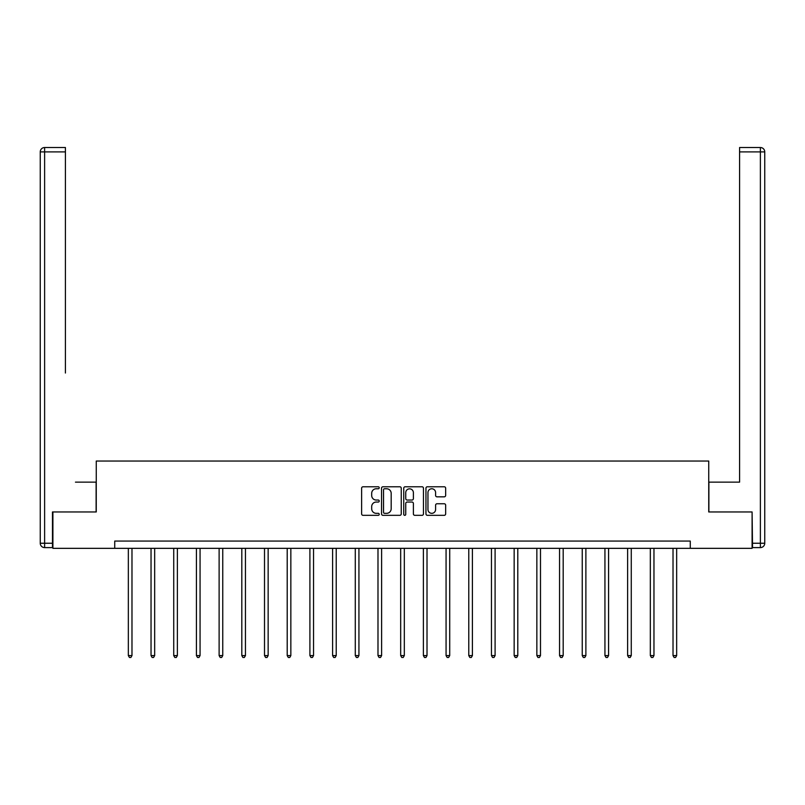 <?xml version="1.0" encoding="UTF-8"?>
<svg xmlns="http://www.w3.org/2000/svg" width="805" height="805" viewBox="0 0 805 805"><rect width="100%" height="100%" fill="white"/><g stroke="black" fill="none" stroke-linecap="round" stroke-linejoin="round"><path stroke-width="1.21" d="M379.225 487.77A0.996 0.996 0 0 0 378.219 486.773L363.055 486.773A1.429 1.429 0 0 0 361.626 488.202L361.626 513.902A1.429 1.429 0 0 0 363.055 515.331L378.219 515.331A0.996 0.996 0 0 0 379.225 514.335A0.996 0.996 0 0 0 378.219 513.328L376.257 513.328A4.568 4.568 0 0 1 371.689 508.76L371.689 506.617A4.568 4.568 0 0 1 376.257 502.048L378.219 502.048A0.996 0.996 0 0 0 379.225 501.052A0.996 0.996 0 0 0 378.219 500.046L376.257 500.046A4.568 4.568 0 0 1 371.689 495.478L371.689 493.334A4.568 4.568 0 0 1 376.257 488.766L378.219 488.766A0.996 0.996 0 0 0 379.225 487.77M444.229 496.836A1.429 1.429 0 0 0 445.658 495.407L445.658 488.202A1.429 1.429 0 0 0 444.229 486.773L427.385 486.773A1.429 1.429 0 0 0 425.956 488.202L425.956 513.902A1.429 1.429 0 0 0 427.385 515.331L444.229 515.331A1.429 1.429 0 0 0 445.658 513.902L445.658 505.188A1.429 1.429 0 0 0 444.229 503.759L437.024 503.759A1.429 1.429 0 0 0 435.596 505.188L435.596 509.515A3.824 3.824 0 0 1 431.772 513.328A3.824 3.824 0 0 1 427.958 509.515L427.958 492.59A3.824 3.824 0 0 1 431.772 488.766A3.824 3.824 0 0 1 435.596 492.59L435.596 495.407A1.429 1.429 0 0 0 437.024 496.836L444.229 496.836M65.416 147.526L44.617 147.526L65.416 147.526L56.109 147.526L65.416 147.526L65.416 151.893L44.617 151.893L44.617 543.244L52.466 543.244L52.466 511.96L96.258 511.96L96.258 461.044L708.742 461.044L708.742 511.96L752.091 511.96L752.091 548.336L690.267 548.336L690.267 541.061L114.733 541.061L114.733 548.336L690.267 548.336M52.909 511.96L52.909 548.336L114.733 548.336M401.252 488.202A1.429 1.429 0 0 0 399.823 486.773L382.969 486.773A1.429 1.429 0 0 0 381.54 488.202L381.54 513.902A1.429 1.429 0 0 0 382.969 515.331L399.823 515.331A1.429 1.429 0 0 0 401.252 513.902L401.252 488.202M405.177 486.773L422.031 486.773A1.429 1.429 0 0 1 423.46 488.202L423.46 513.902A1.429 1.429 0 0 1 422.031 515.331L414.817 515.331A1.429 1.429 0 0 1 413.388 513.902L413.388 503.477A1.429 1.429 0 0 0 411.959 502.048L407.179 502.048A1.429 1.429 0 0 0 405.75 503.477L405.75 514.335A0.996 0.996 0 0 1 404.754 515.331A0.996 0.996 0 0 1 403.748 514.335L403.748 488.202A1.429 1.429 0 0 1 405.177 486.773M384.538 488.766A0.996 0.996 0 0 0 383.542 489.772L383.542 512.332A0.996 0.996 0 0 0 384.538 513.328L386.611 513.328A4.568 4.568 0 0 0 391.18 508.76L391.18 493.334A4.568 4.568 0 0 0 386.611 488.766L384.538 488.766M413.388 492.66A3.824 3.824 0 0 0 409.564 488.836A3.824 3.824 0 0 0 405.75 492.66L405.75 498.617A1.429 1.429 0 0 0 407.179 500.046L411.959 500.046A1.429 1.429 0 0 0 413.388 498.617L413.388 492.66M128.337 548.336L128.337 655.582L131.98 655.582L131.98 548.336M131.98 655.582L130.883 657.474L129.434 657.474L128.337 655.582M96.117 511.96L96.117 482.135L75.459 482.135M65.416 151.893L65.416 373.027M40.25 543.244L44.617 543.244L44.617 547.601L52.466 547.601L44.617 547.601A4.367 4.367 0 0 1 40.25 543.244L40.25 151.893A4.367 4.367 0 0 1 44.617 147.526A4.367 4.367 0 0 0 40.25 151.893A4.367 4.367 0 0 1 44.617 147.526A4.367 4.367 0 0 0 40.25 151.893L44.617 151.893L44.617 147.526M52.466 543.244L52.466 547.601M729.541 482.135L739.584 482.135L739.584 147.526L760.383 147.526L739.584 147.526M708.883 511.96L708.883 482.135L739.584 482.135L739.584 373.027M752.534 543.244L760.383 543.244L760.383 547.601A4.367 4.367 0 0 0 764.75 543.244L764.75 151.893L764.75 543.244A4.367 4.367 0 0 1 760.383 547.601L752.534 547.601L752.091 511.96M760.383 147.526A4.367 4.367 0 0 1 764.75 151.893A4.367 4.367 0 0 0 760.383 147.526L760.383 151.893L739.584 151.893M151.038 548.336L151.038 655.582L154.671 655.582L154.671 548.336M154.671 655.582L153.584 657.474L152.125 657.474L151.038 655.582M173.729 548.336L173.729 655.582L177.372 655.582L177.372 548.336M177.372 655.582L176.275 657.474L174.816 657.474L173.729 655.582M196.42 548.336L196.42 655.582L200.063 655.582L200.063 548.336M200.063 655.582L198.966 657.474L197.517 657.474L196.42 655.582M219.121 548.336L219.121 655.582L222.754 655.582L222.754 548.336M222.754 655.582L221.667 657.474L220.208 657.474L219.121 655.582M241.812 548.336L241.812 655.582L245.455 655.582L245.455 548.336M245.455 655.582L244.358 657.474L242.909 657.474L241.812 655.582M264.513 548.336L264.513 655.582L268.146 655.582L268.146 548.336M268.146 655.582L267.059 657.474L265.6 657.474L264.513 655.582M287.204 548.336L287.204 655.582L290.847 655.582L290.847 548.336M290.847 655.582L289.75 657.474L288.301 657.474L287.204 655.582M309.905 548.336L309.905 655.582L313.537 655.582L313.537 548.336M313.537 655.582L312.451 657.474L310.992 657.474L309.905 655.582M332.596 548.336L332.596 655.582L336.228 655.582L336.228 548.336M336.228 655.582L335.142 657.474L333.683 657.474L332.596 655.582M355.287 548.336L355.287 655.582L358.929 655.582L358.929 548.336M358.929 655.582L357.833 657.474L356.384 657.474L355.287 655.582M377.988 548.336L377.988 655.582L381.62 655.582L381.62 548.336M381.62 655.582L380.534 657.474L379.075 657.474L377.988 655.582M400.679 548.336L400.679 655.582L404.321 655.582L404.321 548.336M404.321 655.582L403.225 657.474L401.776 657.474L400.679 655.582M423.38 548.336L423.38 655.582L427.012 655.582L427.012 548.336M427.012 655.582L425.925 657.474L424.466 657.474L423.38 655.582M446.071 548.336L446.071 655.582L449.713 655.582L449.713 548.336M449.713 655.582L448.616 657.474L447.167 657.474L446.071 655.582M468.772 548.336L468.772 655.582L472.404 655.582L472.404 548.336M472.404 655.582L471.317 657.474L469.858 657.474L468.772 655.582M491.463 548.336L491.463 655.582L495.095 655.582L495.095 548.336M495.095 655.582L494.008 657.474L492.549 657.474L491.463 655.582M514.154 548.336L514.154 655.582L517.796 655.582L517.796 548.336M517.796 655.582L516.699 657.474L515.25 657.474L514.154 655.582M536.855 548.336L536.855 655.582L540.487 655.582L540.487 548.336M540.487 655.582L539.4 657.474L537.941 657.474L536.855 655.582M559.545 548.336L559.545 655.582L563.188 655.582L563.188 548.336M563.188 655.582L562.091 657.474L560.642 657.474L559.545 655.582M582.246 548.336L582.246 655.582L585.879 655.582L585.879 548.336M585.879 655.582L584.792 657.474L583.333 657.474L582.246 655.582M604.937 548.336L604.937 655.582L608.58 655.582L608.58 548.336M608.58 655.582L607.483 657.474L606.034 657.474L604.937 655.582M627.628 548.336L627.628 655.582L631.271 655.582L631.271 548.336M631.271 655.582L630.184 657.474L628.725 657.474L627.628 655.582M650.329 548.336L650.329 655.582L653.962 655.582L653.962 548.336M653.962 655.582L652.875 657.474L651.416 657.474L650.329 655.582M673.02 548.336L673.02 655.582L676.663 655.582L676.663 548.336M676.663 655.582L675.566 657.474L674.117 657.474L673.02 655.582M764.75 543.244L760.383 543.244L760.383 151.893L764.75 151.893"/></g></svg>
